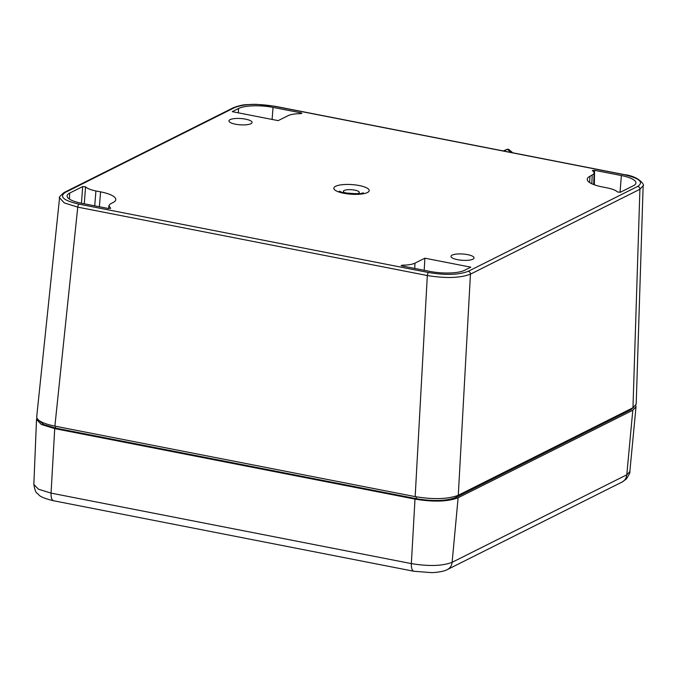 <?xml version="1.0" encoding="UTF-8"?>
<svg xmlns="http://www.w3.org/2000/svg" width="677" height="677" viewBox="0 0 677 677"><rect width="100%" height="100%" fill="white"/><g stroke="black" fill="none" stroke-linecap="round" stroke-linejoin="round"><path stroke-width="1.02" d="M452.143 255.119A11.56 3.148 3.9 0 0 450.992 256.363A11.56 3.148 3.9 0 0 462.306 260.29A11.56 3.148 3.9 0 0 474.052 257.929A11.56 3.148 3.9 0 0 465.209 254.247A11.56 3.148 3.9 0 0 452.143 255.119M230.112 119.634A11.585 3.157 3.9 0 0 228.953 120.887A11.585 3.157 3.9 0 0 240.293 124.822A11.585 3.157 3.9 0 0 252.072 122.461A11.585 3.157 3.9 0 0 243.204 118.771A11.585 3.157 3.9 0 0 230.112 119.634M594.567 170.299L592.358 170.536L593.763 171.899L594.144 173.067L593.619 174.167L589.938 176.299A27.08 7.371 3.9 0 0 587.238 179.27A27.08 7.371 3.9 0 0 602.462 186.962L607.117 187.876C612.431 188.951 615.884 190.322 617.483 191.989L620.352 192.251L633.35 185.735A25.887 7.049 3.9 0 0 635.931 183.002A25.887 7.049 3.9 0 0 621.376 175.546L594.567 170.299L594.338 184.796M402.29 265.189L401.131 265.519L402.003 265.951L429.98 271.426A25.887 7.049 3.9 0 0 464.49 270.335L470.803 267.17L424.877 258.182L414.959 263.15C412.251 264.436 408.028 265.113 402.29 265.189L402.299 266.01M424.208 270.301L424.877 258.182M300.918 113.626L301.028 112.864L273.051 107.389A25.887 7.049 3.9 0 0 238.541 108.489L232.236 111.646L278.162 120.633L288.08 115.665C290.788 114.388 295.011 113.702 300.74 113.634L301.9 113.313L301.028 112.864M81.46 203.235L82.679 186.573L69.68 193.08A25.887 7.049 3.9 0 0 67.099 195.924A25.887 7.049 3.9 0 0 81.655 203.278L108.472 208.524L110.681 208.296L108.895 205.706L110.021 204.132L113.093 202.516A27.08 7.371 3.9 0 0 115.792 199.656A27.08 7.371 3.9 0 0 100.568 191.853L95.914 190.948C90.608 189.873 87.147 188.502 85.556 186.827L84.286 203.785M82.679 186.573L85.556 186.827M59.568 197.769L64.247 202.888L77.753 207.137A2.59 1.041 -78.9 0 1 79.048 204.149C63.579 200.587 58.992 196.685 65.28 192.429A2.59 2.259 -116.6 0 0 63.951 192.598C59.965 196.135 58.51 197.853 59.568 197.769L36.702 416.795C36.913 420.51 42.981 423.624 54.888 426.138L415.17 496.63C433.627 499.651 448.005 499.194 458.295 495.259L632.961 407.757L636.194 404.186L643.15 185.667C644.986 185.337 639.156 176.274 624.321 174.615A2.59 1.041 101.1 0 0 623.991 174.666C639.452 178.229 644.047 182.138 637.759 186.387L468.289 271.282C458.837 274.921 445.618 275.336 428.617 272.543L79.048 204.149M54.888 426.138L77.753 207.137L427.322 275.531C445.804 278.526 460.174 278.069 470.447 274.16L639.917 189.264L643.15 185.676M38.716 420.248L43.717 424.564L55.387 428.067L416.287 498.687C433.28 501.471 446.507 501.056 455.959 497.426L630.913 409.771L633.68 407.368M635.779 405.498L636.016 406.826L632.792 410.245L458.126 497.739C447.852 501.691 433.483 502.148 415.001 499.11L54.719 428.617L41.348 424.479L36.524 419.427L36.93 418.149M503.832 151.039L507.488 149.211L508.782 149.422L512.743 152.782M345.761 193.072A7.972 2.166 -176.1 0 1 344.195 190.474A7.972 2.166 -176.1 0 1 354.816 190.135A7.972 2.166 -176.1 0 1 358.505 193.275A7.972 2.166 -176.1 0 1 356.72 193.817M620.039 192.344L621.376 175.546M592.197 175.165L591.825 183.763M589.938 176.299L589.667 182.57M414.722 268.447L414.959 263.15M273.051 107.389L272.095 119.448M238.355 112.847L238.541 108.489M69.68 193.08L69.418 199.08M99.384 206.747L100.568 191.853M94.729 205.833L95.914 190.948M624.321 174.615L274.744 106.213L256.507 104.343L251.412 104.376C245.802 104.952 243.813 103.945 233.413 107.702A2.59 2.259 63.4 0 1 234.741 107.533C244.194 103.903 257.421 103.479 274.422 106.272L623.991 174.666M65.28 192.429L234.741 107.533M632.961 407.757L639.917 189.264A2.59 2.259 -116.6 0 0 637.759 186.387M458.295 495.259L470.447 274.16A2.59 2.259 -116.6 0 0 468.289 271.282M415.17 496.63L427.322 275.531A2.59 1.041 -78.9 0 1 428.617 272.543M335.589 186.293A17.737 4.832 3.9 0 0 343.798 193.275A17.737 4.832 3.9 0 0 367.442 192.522A17.737 4.832 3.9 0 0 359.242 185.54A17.737 4.832 3.9 0 0 335.589 186.293M630.913 409.771L630.989 408.747M55.387 428.067L55.514 426.256M416.287 498.687L416.414 496.859M455.959 497.426L456.044 496.19M54.719 428.617L51.054 493.11L38.42 489.183L33.85 484.419L36.524 419.427M458.126 497.739L452.126 562.308C451.728 565.65 450.188 568.045 447.489 569.501L447.489 569.501C446.363 570.144 442.419 572.09 431.968 572.657L413.867 571.261L53.576 500.76C51.757 500.142 50.91 497.587 51.054 493.11L411.345 563.602L415.001 499.11M447.489 569.501L622.155 481.999L626.377 478.969C629.339 474.298 630.499 471.835 629.838 471.573L626.792 474.805L452.126 562.308C442.394 566.04 428.803 566.471 411.345 563.602C411.201 568.079 412.039 570.635 413.867 571.261M622.155 481.999C624.846 480.543 626.394 478.148 626.792 474.805L632.792 410.245M511.127 152.469L507.361 149.27L503.265 150.929L507.488 149.211M593.67 184.55L594.144 173.033M108.625 208.55L108.895 205.715M233.413 107.702L63.951 192.598M363.126 192.827L363.21 192.784C366.037 194.984 335.682 192.7 339.473 191.168L343.975 193.309M358.455 194.299L362.821 192.979M629.838 471.573L636.016 406.826M53.576 500.76C45.291 498.771 40.349 496.791 38.758 494.819C37.447 492.661 35.576 494.794 33.85 484.419"/></g></svg>
